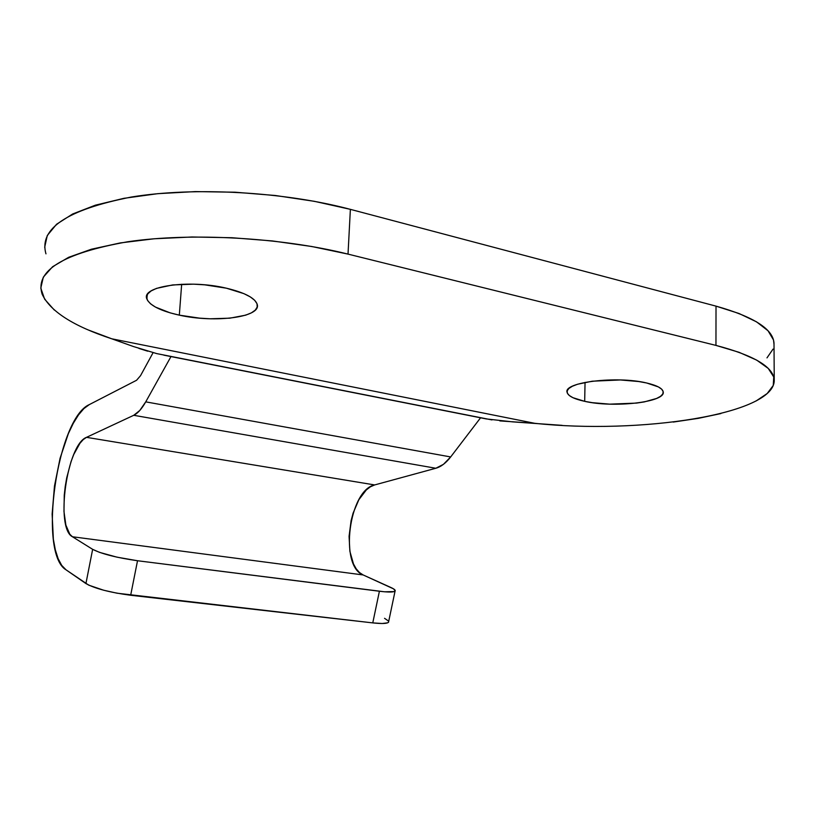 <?xml version="1.0" encoding="UTF-8"?>
<svg xmlns="http://www.w3.org/2000/svg" width="815" height="815" viewBox="0 0 815 815"><rect width="100%" height="100%" fill="white"/><g stroke="black" fill="none" stroke-linecap="round" stroke-linejoin="round"><path stroke-width="1.22" d="M179.32 315.15C160.718 310.994 149.909 305.615 146.883 299.003C140.598 286.259 189.07 279.188 226.397 288.194L204.779 284.843L193.542 284.16L172.597 284.944L156.521 288.378L151.132 290.924L147.8 293.858L146.598 297.078L147.546 300.45L150.561 303.832L155.482 307.102L170.152 312.858L179.32 315.15L199.675 318.156L210.148 318.787L229.871 318.176L245.692 315.161L251.387 312.858L255.289 310.118L257.194 307.041L257.01 303.72L254.688 300.297L250.287 296.894L243.94 293.655L226.397 288.194C244.622 292.575 254.881 297.923 257.163 304.219C261.849 317.188 215.16 323.27 179.32 315.15L181.663 284.241L179.32 315.15M584.681 401.337C573.811 398.953 567.933 395.917 567.067 392.239C563.318 382.266 616.843 375.674 646.702 382.999L638.787 381.542L620.388 379.953L592.23 381.206L577.55 384.242L572.364 386.249L568.88 388.47L567.199 390.813L567.352 393.187L569.298 395.509L572.955 397.7L584.681 401.337L592.301 402.671L609.691 404.148L636.474 403.099L644.319 401.907L656.595 398.454L660.537 396.324L662.778 394.012L663.176 391.618L661.709 389.224L658.388 386.921L646.702 382.999C657.175 385.475 662.687 388.47 663.237 391.995C665.468 402.274 613.583 408.06 584.681 401.337L585.048 382.378L584.681 401.337M562.085 425.349L512.604 421.864L486.239 418.92L163.835 355.157L171.048 356.44L156.745 353.608L133.395 346.518L111.757 338.796C73.289 326.143 50.082 311.269 42.136 294.164C34.668 270.702 63.132 253.251 127.517 241.79C190.883 232.387 281.47 237.471 348.015 254.107L350.379 209.353C284.313 191.719 194.316 186.645 131.266 197.047C67.166 209.659 38.733 228.597 45.966 253.842M147.688 351.184L138.907 348.423M491.975 419.919L480.656 417.688L450.675 456.94L145.742 401.856C141.769 408.886 137.776 413.368 133.742 415.293L435.831 468.258L374.656 484.935C348.973 489.978 339.111 566.109 363.144 574.952L72.454 536.759L363.144 574.952L393.543 588.858L395.194 590.916L394.216 591.578L384.507 591.792L137.521 560.74L117.085 557.185L99.552 552.376L92.645 549.341L72.454 536.759C55.023 528.13 66.962 444.389 86.502 437.339L133.742 415.293L435.831 468.258C441.007 466.801 445.958 463.032 450.675 456.94L145.742 401.856L171.048 356.44L156.745 353.608M379.403 591.242L137.521 560.74L130.665 595.266L372.771 622.894L379.403 591.242L372.771 622.894L117.085 593.208L103.729 590.243L88.743 585.16L65.995 569.797C37.785 553.303 57.162 418.207 89.355 404.576L136.574 380.269L140.526 375.684L136.574 380.269L89.355 404.576L83.914 408.58L78.505 414.906L73.279 423.331L68.379 433.58L60.086 458.213L54.473 486.056L52.129 514.071L53.362 539.235L55.318 549.83L58.12 558.642L61.716 565.386L65.995 569.797L85.921 583.571C94.835 588.552 109.75 592.454 130.665 595.266L137.521 560.74C116.606 557.725 101.651 553.925 92.645 549.341L85.921 583.571L92.645 549.341L72.454 536.759L69.835 534.273L65.883 525.125L63.967 511.504L64.263 495.092L65.241 486.433L66.718 477.794L71.048 461.575L73.768 454.464L79.941 443.299L83.222 439.601L86.502 437.339L374.656 484.935L86.502 437.339L133.742 415.293L139.762 410.495L145.742 401.856L171.048 356.44L480.656 417.688L450.675 456.94L443.431 464.346L435.831 468.258L374.656 484.935L370.428 486.779L366.312 489.937L358.845 499.738L353.109 513.114L351.102 520.653L349.075 536.341L349.89 551.358L353.476 563.929L356.196 568.809L359.456 572.527L363.144 574.952L391.006 587.544C394.358 589.072 395.713 590.254 395.071 591.089C393.727 592.291 388.511 592.342 379.403 591.242M384.548 618.31L388.439 620.999M388.643 622.039L387.634 622.833L382.164 623.506L372.771 622.894C381.878 623.872 387.135 623.658 388.521 622.242L388.684 621.499M140.526 375.684L153.077 352.681L140.526 375.684M44.672 247.312L47.28 235.504L56.571 224.247L72.657 213.988L95.324 205.197L124.012 198.3L157.774 193.675L195.325 191.596L235.097 192.208L275.358 195.498L314.335 201.315L350.379 209.353L716.018 306.134L739.032 313.5L756.514 321.833L768.046 330.778L773.506 339.977L774.005 344.256M773.038 349.105L766.986 357.877M350.379 209.353L348.015 254.107L715.957 345.397L716.018 306.134L350.379 209.353M54.34 310.067L44.642 299.187L40.791 288.092L43.317 277.151L52.578 266.739L68.684 257.285L91.423 249.217L120.233 242.931L154.167 238.775L191.933 236.992L231.949 237.725L272.465 240.945L311.717 246.497L348.015 254.107L715.957 345.397L739.093 352.314L756.666 360.108L768.26 368.441L773.741 376.988L773.262 385.434L767.18 393.533L756.004 401.031M720.857 413.572L698.251 418.36L673.221 422.068M133.395 346.518L111.757 338.796L534.671 423.301L111.757 338.796L88.621 330.095M774.24 379.953L774.005 343.217C773.17 329.128 753.844 316.77 716.018 306.134L715.957 345.397C753.987 355.401 773.415 366.933 774.24 379.984C775.483 414.611 638.553 434.527 534.671 423.301L499.829 420.907M147.22 294.775L146.883 299.003M567.087 391.22L567.067 392.239M388.521 622.242L395.071 591.089"/></g></svg>
